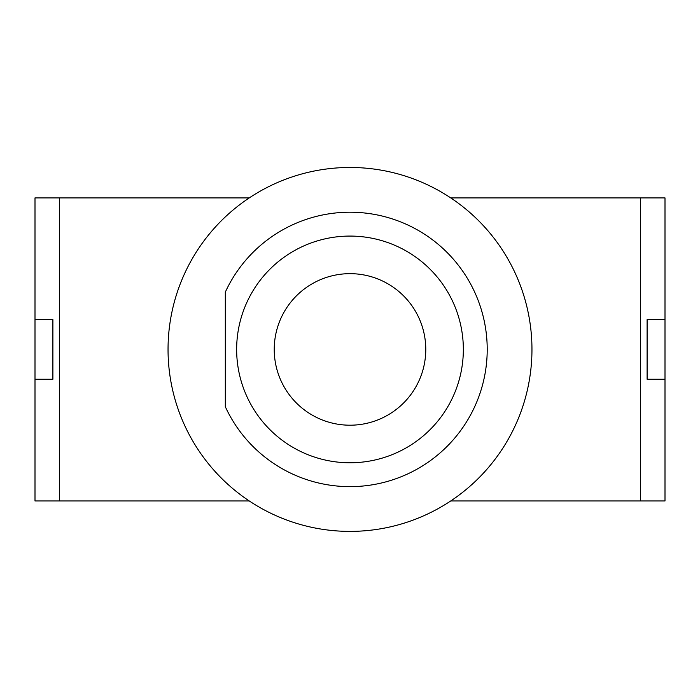<?xml version="1.0" encoding="UTF-8"?>
<svg xmlns="http://www.w3.org/2000/svg" width="700" height="700" viewBox="0 0 700 700"><rect width="100%" height="100%" fill="white"/><g stroke="black" fill="none" stroke-linecap="round" stroke-linejoin="round"><path stroke-width="1.05" d="M274.234 349.431A75.766 75.766 0 0 0 387.887 415.047A75.766 75.766 0 0 0 387.887 283.815A75.766 75.766 0 0 0 274.234 349.431M450.73 197.899A181.956 181.956 0 0 1 435.969 509.801A181.956 181.956 0 0 1 168.044 349.431A181.956 181.956 0 0 1 450.73 197.899L640.544 197.899L640.544 500.964L450.73 500.964M640.544 500.964L665 500.964L665 379.26L647.106 379.26L647.106 319.602L665 319.602L665 197.899L640.544 197.899M665 319.602L665 379.26M35 379.26L35 319.602L52.894 319.602L52.894 379.26L35 379.26L35 500.964L59.456 500.964L59.456 197.899L35 197.899L35 319.602M59.456 197.899L249.27 197.899M249.27 500.964L59.456 500.964M225.312 406.709A137.218 137.218 0 0 0 434.901 457.222A137.218 137.218 0 0 0 434.901 241.631A137.218 137.218 0 0 0 225.312 292.145L225.312 406.709L225.312 292.145M246.995 396.751A113.356 113.356 0 0 1 360.517 236.565A113.356 113.356 0 0 1 442.479 414.969A113.356 113.356 0 0 1 246.995 396.751"/></g></svg>
